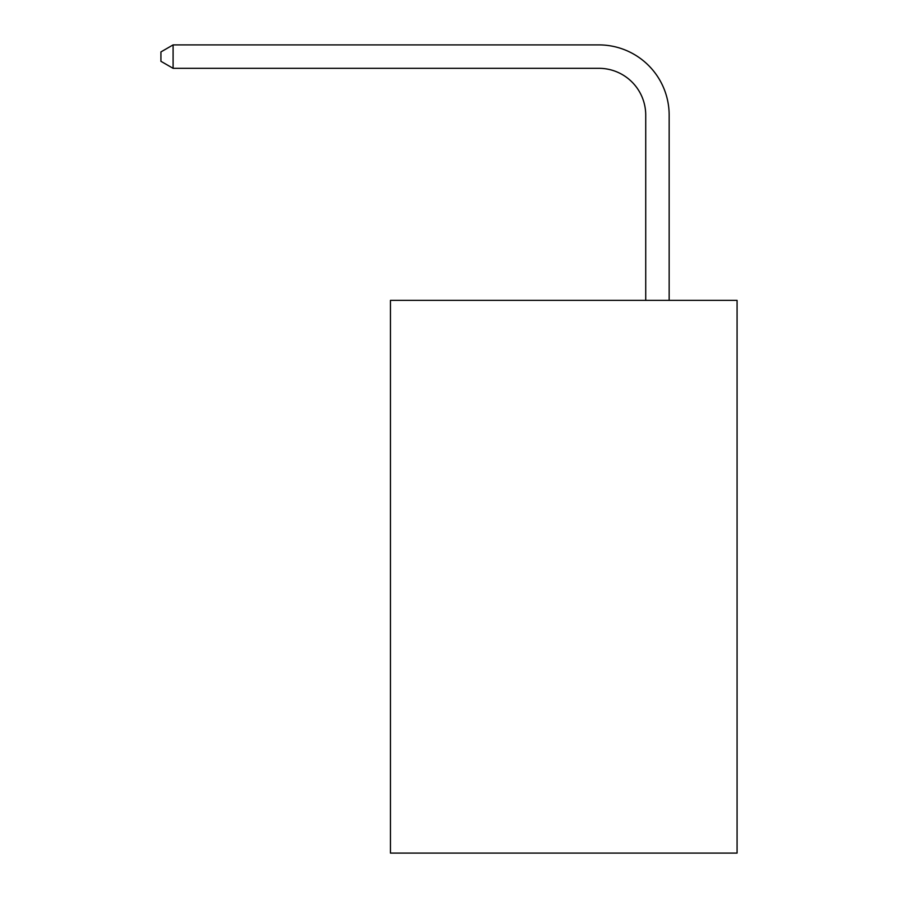 <?xml version="1.0" encoding="UTF-8"?>
<svg xmlns="http://www.w3.org/2000/svg" width="898" height="898" viewBox="0 0 898 898"><rect width="100%" height="100%" fill="white"/><g stroke="black" fill="none" stroke-linecap="round" stroke-linejoin="round"><path stroke-width="1.35" d="M737.078 300.37L737.078 853.1L390.45 853.1L390.45 300.37L737.078 300.37M645.729 300.37L645.729 115.157A46.842 46.842 0 0 0 598.887 68.315L173.101 68.315L160.922 61.3L160.922 51.927L173.101 44.9L598.887 44.9A70.257 70.257 0 0 1 669.156 115.157L669.156 300.37M645.729 115.157A46.842 46.842 0 0 0 598.887 68.315A46.842 46.842 0 0 1 645.729 115.157A46.842 46.842 0 0 0 598.887 68.315A46.842 46.842 0 0 1 645.729 115.157A46.842 46.842 0 0 0 598.887 68.315A46.842 46.842 0 0 1 645.729 115.157A46.842 46.842 0 0 0 598.887 68.315A46.842 46.842 0 0 1 645.729 115.157A46.842 46.842 0 0 0 598.887 68.315A46.842 46.842 0 0 1 645.729 115.157A46.842 46.842 0 0 0 598.887 68.315A46.842 46.842 0 0 1 645.729 115.157A46.842 46.842 0 0 0 598.887 68.315A46.842 46.842 0 0 1 645.729 115.157A46.842 46.842 0 0 0 598.887 68.315A46.842 46.842 0 0 1 645.729 115.157A46.842 46.842 0 0 0 598.887 68.315A46.842 46.842 0 0 1 645.729 115.157A46.842 46.842 0 0 0 598.887 68.315A46.842 46.842 0 0 1 645.729 115.157A46.842 46.842 0 0 0 598.887 68.315A46.842 46.842 0 0 1 645.729 115.157A46.842 46.842 0 0 0 598.887 68.315A46.842 46.842 0 0 1 645.729 115.157A46.842 46.842 0 0 0 598.887 68.315A46.842 46.842 0 0 1 645.729 115.157A46.842 46.842 0 0 0 598.887 68.315A46.842 46.842 0 0 1 645.729 115.157A46.842 46.842 0 0 0 598.887 68.315A46.842 46.842 0 0 1 645.729 115.157A46.842 46.842 0 0 0 598.887 68.315A46.842 46.842 0 0 1 645.729 115.157A46.842 46.842 0 0 0 598.887 68.315A46.842 46.842 0 0 1 645.729 115.157A46.842 46.842 0 0 0 598.887 68.315A46.842 46.842 0 0 1 645.729 115.157A46.842 46.842 0 0 0 598.887 68.315A46.842 46.842 0 0 1 645.729 115.157A46.842 46.842 0 0 0 598.887 68.315A46.842 46.842 0 0 1 645.729 115.157A46.842 46.842 0 0 0 598.887 68.315A46.842 46.842 0 0 1 645.729 115.157A46.842 46.842 0 0 0 598.887 68.315A46.842 46.842 0 0 1 645.729 115.157A46.842 46.842 0 0 0 598.887 68.315A46.842 46.842 0 0 1 645.729 115.157A46.842 46.842 0 0 0 598.887 68.315A46.842 46.842 0 0 1 645.729 115.157A46.842 46.842 0 0 0 598.887 68.315A46.842 46.842 0 0 1 645.729 115.157A46.842 46.842 0 0 0 598.887 68.315A46.842 46.842 0 0 1 645.729 115.157A46.842 46.842 0 0 0 598.887 68.315A46.842 46.842 0 0 1 645.729 115.157A46.842 46.842 0 0 0 598.887 68.315M173.101 68.315L173.101 44.9L598.887 44.9"/></g></svg>
